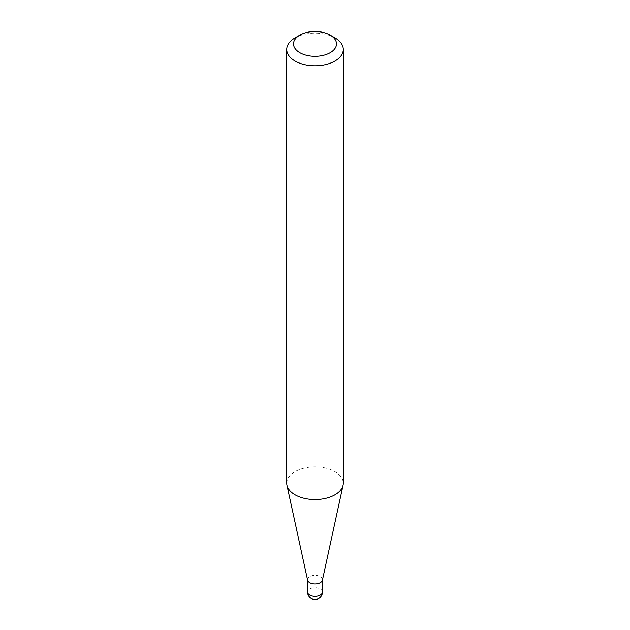 <?xml version="1.0" encoding="UTF-8"?>
<svg xmlns="http://www.w3.org/2000/svg" width="630" height="630" viewBox="0 0 630 630"><rect width="100%" height="100%" fill="white"/><g stroke="black" fill="none" stroke-linecap="round" stroke-linejoin="round"><path stroke-width="0.47" stroke-dasharray="3.15 2.36" d="M307.598 580.191A7.458 4.308 180 0 1 307.542 579.655A7.458 4.308 180 0 1 312.149 575.678A7.458 4.308 180 0 1 320.276 576.608A7.458 4.308 180 0 1 322.458 579.655A7.458 4.308 180 0 1 322.402 580.191M286.721 483.234A28.279 16.325 180 0 1 304.18 468.145A28.279 16.325 180 0 1 335.002 471.689A28.279 16.325 180 0 1 343.279 483.234M294.998 37.902A28.279 16.325 180 0 1 335.002 37.902M322.458 592.042A7.458 4.308 0 0 0 320.276 588.995A7.458 4.308 0 0 0 309.724 588.995A7.458 4.308 0 0 0 307.542 592.042"/><path stroke-width="0.94" d="M343.279 49.455L343.279 483.234A28.279 16.325 180 0 1 343.059 485.265L322.402 580.191A7.458 4.308 180 0 1 317.418 583.726A7.458 4.308 180 0 1 309.724 582.703A7.458 4.308 180 0 1 307.598 580.191L286.941 485.265A28.279 16.325 180 0 1 286.721 483.234L286.721 49.455A28.279 16.325 180 0 1 294.998 37.902L299.801 35.138A21.491 12.411 0 0 0 299.801 52.684A21.491 12.411 0 0 0 330.199 52.684A21.491 12.411 0 0 0 330.199 35.138L335.002 37.902A28.279 16.325 180 0 1 343.279 49.455A28.279 16.325 180 0 1 325.82 64.536A28.279 16.325 180 0 1 294.998 61A28.279 16.325 180 0 1 286.721 49.455M343.059 485.265A28.279 16.325 180 0 1 324.166 498.676A28.279 16.325 180 0 1 294.998 494.778A28.279 16.325 180 0 1 286.941 485.265M335.002 37.902L330.199 35.138A21.491 12.411 0 0 0 299.801 35.138M320.276 595.082A7.458 4.308 0 0 0 322.458 592.042A7.458 7.458 0 0 1 311.267 598.5A7.458 7.458 0 0 1 307.542 592.042A7.458 4.308 0 0 0 309.724 595.082A7.458 4.308 0 0 0 320.276 595.082M322.458 579.923L322.458 592.042M307.542 579.923L307.542 592.042"/></g></svg>
